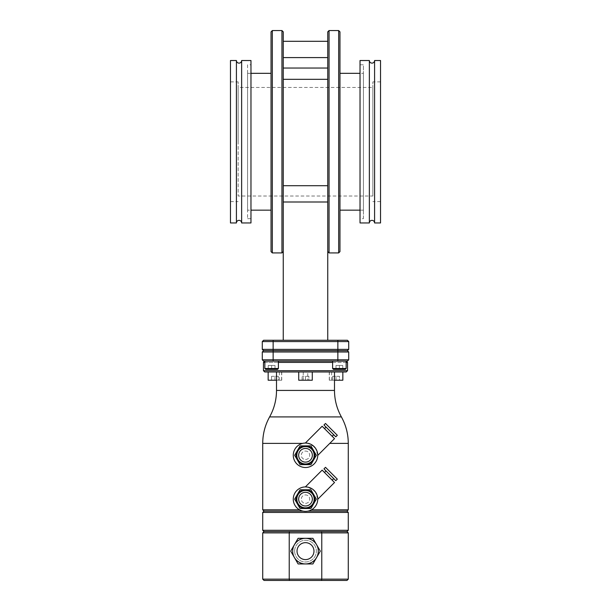 <?xml version="1.0" encoding="UTF-8"?>
<svg xmlns="http://www.w3.org/2000/svg" width="611" height="611" viewBox="0 0 611 611"><rect width="100%" height="100%" fill="white"/><g stroke="black" fill="none" stroke-linecap="round" stroke-linejoin="round"><path stroke-width="0.46" stroke-dasharray="3.06 2.29" d="M327.756 31.856L327.756 340.266L283.244 340.266L283.244 31.856M327.756 340.266L283.244 340.266M337.86 340.266L347.415 340.266L348.713 341.572L337.86 341.572L337.86 340.266L273.14 340.266L273.14 341.572L337.86 341.572L337.86 349.385L262.287 349.385L263.585 350.691L347.415 350.691L348.713 351.997L337.86 351.997L337.86 349.385L348.713 349.385L347.415 350.691M263.585 350.691L262.287 351.997L273.14 351.997L273.14 359.81L348.713 359.81L347.415 361.116M273.14 361.116L263.585 361.116L262.287 359.81L273.14 359.81L273.14 361.116L346.238 361.116L264.762 361.116L346.238 361.116M271.62 361.116L264.846 361.116L271.62 361.116M339.38 361.116L332.605 361.116L339.38 361.116M278.395 362.415L264.846 362.415M263.456 362.415L347.544 362.415M347.544 370.671L263.456 370.671M346.154 362.415L332.605 362.415M346.238 371.977L305.5 371.977L312.274 371.977L307.761 371.977L307.761 380.225L312.274 380.225M264.762 371.977L329.398 371.977L329.398 380.225L334.492 380.225M329.398 371.977L307.761 371.977M303.239 371.977L303.239 380.225L298.726 380.225M279.334 371.977L279.334 380.225L281.602 380.225L281.602 371.977M307.761 380.225L303.239 380.225M329.398 380.225L342.84 380.225M339.449 380.225L332.674 380.225L339.449 380.225L339.449 376.315L336.058 376.315L339.449 376.315L339.449 380.225M308.891 380.225L302.109 380.225L308.891 380.225L308.891 376.315L305.5 376.315L308.891 376.315L308.891 380.225M279.334 380.225L276.508 380.225M268.16 380.225L281.602 380.225M278.326 380.225L271.551 380.225L278.326 380.225L278.326 376.315L274.942 376.315L278.326 376.315L278.326 380.225M331.666 371.977L331.666 380.225M305.5 507.94C316.849 508.505 316.819 489.77 305.5 490.35C294.143 489.785 294.181 508.52 305.5 507.94A8.798 8.798 0 0 1 296.702 499.141A8.798 8.798 0 0 1 305.5 490.35A8.798 8.798 0 0 1 314.298 499.141A8.798 8.798 0 0 1 305.5 507.94M348.278 509.826L311.442 509.826M305.5 464.07C316.75 464.643 316.956 446.022 305.5 446.481C294.151 445.915 294.174 464.65 305.5 464.07A8.798 8.798 0 0 0 314.298 455.279A8.798 8.798 0 0 0 305.5 446.481A8.798 8.798 0 0 0 296.702 455.279A8.798 8.798 0 0 0 305.5 464.07M299.558 509.826L262.722 509.826M305.5 511.369A12.228 12.228 0 0 0 317.728 499.141A12.228 12.228 0 0 0 305.5 486.921L305.5 486.921A12.228 12.228 0 0 0 293.272 499.141A12.228 12.228 0 0 0 305.5 511.369M317.728 499.027L315.497 492.115L316.59 494.001M316.926 494.795L317.269 495.834M317.353 496.155L317.605 497.415M315.337 491.886L314.146 490.496L307.822 487.143M306.042 486.929L306.837 486.99M307.723 487.12L308.624 487.326M309.09 487.456L309.525 487.601M310.434 487.96L310.846 488.151M311.373 488.418L311.862 488.701M312.328 488.999L313.267 489.701M322.142 470.119L334.523 482.499M323.96 468.866L335.783 480.689M337.318 479.154L325.495 467.323M305.5 508.528A9.379 9.379 0 0 0 313.626 503.838L316.33 499.141L313.626 494.452A9.379 9.379 0 0 1 313.626 503.838L310.915 508.528L305.5 508.528A9.379 9.379 0 0 1 297.374 494.452L294.67 499.141L297.374 503.838L300.085 508.528L305.5 508.528M313.626 494.452A9.379 9.379 0 0 0 297.374 494.452L300.085 489.762L310.915 489.762L313.626 494.452M305.5 503.357A4.216 4.216 0 0 0 309.716 499.141A4.216 4.216 0 0 0 305.5 494.933A4.216 4.216 0 0 0 301.284 499.141A4.216 4.216 0 0 0 305.5 503.357A4.216 4.216 0 0 0 309.716 499.141A4.216 4.216 0 0 0 305.5 494.933A4.216 4.216 0 0 0 301.284 499.141A4.216 4.216 0 0 0 305.5 503.357M305.5 507.833A8.684 8.684 0 0 0 314.184 499.141A8.684 8.684 0 0 0 305.5 490.457A8.684 8.684 0 0 0 296.816 499.141A8.684 8.684 0 0 0 305.5 507.833M305.5 505.984A6.843 6.843 0 0 0 312.343 499.141A6.843 6.843 0 0 0 305.5 492.306A6.843 6.843 0 0 0 298.657 499.141A6.843 6.843 0 0 0 305.5 505.984M264.021 511.132L303.094 511.132M262.722 512.438L348.278 512.438M262.722 530.287L348.278 530.287M307.906 511.132L346.979 511.132M346.979 531.585L264.021 531.585M289.492 531.585L321.508 531.585M320.294 551.13L312.901 538.322L298.099 538.322L294.403 544.729A12.816 12.816 0 0 0 305.5 563.945A12.816 12.816 0 0 0 316.597 557.538L320.294 551.13L312.901 538.322L298.099 538.322L290.706 551.13L294.403 557.538A12.816 12.816 0 0 1 294.403 544.729A12.816 12.816 0 0 0 294.403 557.538L298.099 563.945L312.901 563.945L320.294 551.13L316.597 544.729A12.816 12.816 0 0 0 294.403 544.729L290.706 551.13L294.403 557.538A12.816 12.816 0 0 0 316.597 557.538A12.816 12.816 0 0 0 316.597 544.729A12.816 12.816 0 0 1 316.597 557.538A12.816 12.816 0 0 0 318.316 551.13M348.278 579.144L262.722 579.144M262.722 532.891L348.278 532.891M294.403 557.538A12.816 12.816 0 0 0 316.597 557.538A12.816 12.816 0 0 0 305.5 538.322A12.816 12.816 0 0 0 294.403 557.538L298.099 563.945L298.825 563.945M298.099 563.945L312.901 563.945L313.26 563.319M290.706 551.13L291.065 551.756M294.639 551.13A10.861 10.861 0 0 0 305.5 561.99A10.861 10.861 0 0 0 316.361 551.13A10.861 10.861 0 0 0 305.5 540.277A10.861 10.861 0 0 0 294.639 551.13A10.861 10.861 0 0 0 305.5 561.99A10.861 10.861 0 0 0 316.361 551.13A10.861 10.861 0 0 0 305.5 540.277A10.861 10.861 0 0 0 294.639 551.13M312.901 538.322L305.5 538.322A12.816 12.816 0 0 1 316.597 544.729A12.816 12.816 0 0 0 294.403 544.729L298.099 538.322M312.901 563.945L316.597 557.538M305.5 467.507A12.228 12.228 0 0 0 317.728 455.279A12.228 12.228 0 0 0 305.5 443.051L305.5 443.051A12.228 12.228 0 0 0 293.272 455.279A12.228 12.228 0 0 0 305.5 467.507M315.52 448.275L316.59 450.131M316.926 450.933L317.269 451.972M317.353 452.285L317.605 453.545M317.728 455.157L315.497 448.245M315.337 448.016L314.138 446.626M306.042 443.067L306.837 443.128M307.723 443.258L308.624 443.456M309.09 443.586L309.525 443.731M310.434 444.09L310.846 444.281M311.373 444.556L311.862 444.839M312.328 445.136L313.267 445.839M314.123 446.61L307.822 443.273M322.142 426.257L334.523 438.629M323.96 424.996L335.783 436.819M337.318 435.284L325.495 423.461M313.626 450.59A9.379 9.379 0 0 0 297.374 450.59L294.67 455.279L297.374 459.968A9.379 9.379 0 0 1 297.374 450.59L300.085 445.893L310.915 445.893L313.626 450.59A9.379 9.379 0 0 1 313.626 459.968L316.33 455.279L313.626 450.59M297.374 459.968A9.379 9.379 0 0 0 313.626 459.968L310.915 464.658L300.085 464.658L297.374 459.968M305.5 459.487A4.216 4.216 0 0 0 309.716 455.279A4.216 4.216 0 0 0 305.5 451.063A4.216 4.216 0 0 0 301.284 455.279A4.216 4.216 0 0 0 305.5 459.487A4.216 4.216 0 0 0 309.716 455.279A4.216 4.216 0 0 0 305.5 451.063A4.216 4.216 0 0 0 301.284 455.279A4.216 4.216 0 0 0 305.5 459.487M305.5 463.963A8.684 8.684 0 0 0 314.184 455.279A8.684 8.684 0 0 0 305.5 446.588A8.684 8.684 0 0 0 296.816 455.279A8.684 8.684 0 0 0 305.5 463.963M305.5 462.115A6.843 6.843 0 0 0 312.343 455.279A6.843 6.843 0 0 0 305.5 448.436A6.843 6.843 0 0 0 298.657 455.279A6.843 6.843 0 0 0 305.5 462.115M305.5 380.225L305.5 376.315L302.109 376.315L305.5 376.315L305.5 380.225M302.109 380.225L302.109 376.315L302.109 380.225M332.674 376.315L336.058 376.315L332.674 376.315L332.674 380.225L332.674 376.315M271.551 376.315L274.942 376.315L271.551 376.315L271.551 380.225L271.551 376.315M336.058 380.225L336.058 376.315L336.058 380.225M274.942 380.225L274.942 376.315L274.942 380.225M263.585 340.266L262.287 341.572L273.14 341.572L273.14 351.997L337.86 351.997L337.86 361.116M271.62 368.502L264.846 368.502L278.395 368.502L264.846 368.502L278.395 368.502L264.846 368.502L278.395 368.502L271.62 368.502L278.395 368.502L277.531 369.365L265.716 369.365L277.531 369.365L268.237 369.365L275.011 369.365L271.62 369.365L271.62 365.462L275.011 365.462L268.237 365.462L275.011 365.462L268.237 365.462L275.011 365.462L268.237 365.462L275.011 365.462L268.237 365.462L271.62 365.462L271.62 369.365L265.716 369.365L277.531 369.365L268.237 369.365L268.237 365.462L268.237 369.365L275.011 369.365L275.011 365.462L275.011 369.365L271.62 369.365L271.62 365.462L271.62 369.365L265.716 369.365L277.531 369.365L278.395 368.502L278.395 361.116L278.395 368.502L277.531 369.365L268.237 369.365L268.237 365.462L268.237 369.365L275.011 369.365L275.011 365.462L275.011 369.365L271.62 369.365L271.62 365.462L271.62 369.365L268.237 369.365L268.237 365.462L268.237 369.365L275.011 369.365L275.011 365.462L275.011 369.365L271.62 369.365L271.62 365.462L271.62 369.365L265.716 369.365L264.846 368.502L271.62 368.502M275.011 369.365L275.011 365.462L275.011 369.365M268.237 369.365L268.237 365.462L268.237 369.365M339.38 368.502L332.605 368.502L346.154 368.502L332.605 368.502L346.154 368.502L332.605 368.502L346.154 368.502L339.38 368.502L346.154 368.502L345.284 369.365L333.469 369.365L345.284 369.365L335.989 369.365L342.763 369.365L339.38 369.365L339.38 365.462L335.989 365.462L342.763 365.462L335.989 365.462L342.763 365.462L335.989 365.462L342.763 365.462L335.989 365.462L339.38 365.462L339.38 369.365L333.469 369.365L345.284 369.365L335.989 369.365L335.989 365.462L335.989 369.365L342.763 369.365L342.763 365.462L342.763 369.365L339.38 369.365L339.38 365.462L339.38 369.365L333.469 369.365L345.284 369.365L346.154 368.502L346.154 361.116L346.154 368.502L345.284 369.365L335.989 369.365L335.989 365.462L335.989 369.365L342.763 369.365L342.763 365.462L342.763 369.365L339.38 369.365L339.38 365.462L339.38 369.365L335.989 369.365L335.989 365.462L335.989 369.365L342.763 369.365L342.763 365.462L342.763 369.365L339.38 369.365L339.38 365.462L339.38 369.365L333.469 369.365L332.605 368.502L339.38 368.502M342.763 369.365L342.763 365.462L342.763 369.365M335.989 369.365L335.989 365.462L335.989 369.365M283.244 68.035L283.244 79.323L283.244 68.035L327.756 68.035M283.244 41.296L283.244 57.587L283.244 41.296M283.244 185.713L283.244 201.997L283.244 185.713L283.244 201.997L283.244 185.713L327.756 185.713L327.756 201.997L327.756 185.713M281.938 30.55L281.938 252.923M272.338 30.55L272.338 252.923M271.04 31.856L271.04 251.625M271.04 210.146L271.04 73.328L271.04 210.146M250.968 73.328L247.585 73.328L247.585 210.146L250.968 210.146M247.585 210.146L247.585 73.328M247.585 64.797L247.585 218.677L247.585 64.797L250.968 64.797L250.968 218.677L250.968 64.797M247.585 218.677L250.968 218.677M250.968 222.954L250.968 60.52M230.469 222.954L230.469 60.52M236.419 60.52L236.419 222.954M241.635 60.52L241.635 222.954M230.469 141.737L230.469 81.889L230.469 141.737M238.16 141.737L238.16 81.889L238.16 141.737M238.16 87.449L238.16 196.032L238.16 87.449L372.84 87.449L372.84 196.032L238.16 196.032M372.84 196.032L372.84 87.449M372.84 141.737L372.84 81.889L372.84 141.737M380.531 141.737L380.531 81.889L380.531 141.737M380.531 222.954L380.531 60.52M360.032 222.954L360.032 60.52M369.365 60.52L369.365 222.954M374.581 60.52L374.581 222.954M360.032 218.677L360.032 64.797L360.032 218.677L363.415 218.677L363.415 64.797L360.032 64.797M363.415 218.677L363.415 64.797M360.032 210.146L363.415 210.146L363.415 73.328L360.032 73.328M363.415 210.146L363.415 73.328M339.96 210.146L339.96 73.328L339.96 210.146M339.96 251.625L339.96 31.856M338.662 252.923L338.662 30.55M329.062 252.923L329.062 30.55M327.756 41.296L327.756 57.587L327.756 41.296M327.756 201.997L283.244 201.997M327.756 79.323L283.244 79.323M334.492 390.429L276.508 390.429M269.611 416.908L341.389 416.908M302.644 443.387L262.722 443.387M329.764 443.387L348.278 443.387M329.283 371.977L329.283 380.225M281.717 371.977L281.717 380.225M264.846 361.116L264.846 368.502L264.846 361.116L264.846 368.502L265.716 369.365L264.846 368.502M278.395 361.116L278.395 368.502M332.605 361.116L332.605 368.502L332.605 361.116L332.605 368.502L333.469 369.365L332.605 368.502M346.154 361.116L346.154 368.502M230.469 201.584L238.16 201.584M230.469 81.889L238.16 81.889M380.531 201.584L372.84 201.584M380.531 81.889L372.84 81.889"/><path stroke-width="0.92" d="M283.244 251.625L281.938 252.923L281.938 30.55L283.244 31.856L283.244 340.266M327.756 340.266L327.756 31.856L329.062 30.55L329.062 252.923L327.756 251.625M263.585 340.266L273.14 340.266L263.585 340.266L262.287 341.572L262.287 349.385L348.713 349.385L347.415 350.691L263.585 350.691L262.287 351.997L262.287 359.81L263.585 361.116L347.415 361.116L346.238 361.116L347.544 362.415L346.154 362.415M347.415 350.691L348.713 351.997L348.713 359.81L348.713 351.997L273.14 351.997L273.14 341.572L348.713 341.572L348.713 349.385L348.713 341.572L347.415 340.266L273.14 340.266L273.14 341.572L262.287 341.572L262.287 349.385L263.585 350.691M273.14 361.116L273.14 351.997L262.287 351.997L262.287 359.81L348.713 359.81L347.415 361.116M332.605 362.415L278.395 362.415M264.846 362.415L263.456 362.415L263.456 370.671L347.544 370.671L347.544 362.415M263.456 370.671L264.762 371.977L346.238 371.977L347.544 370.671M312.274 371.977L312.274 380.225L298.726 380.225L298.726 371.977M342.84 371.977L342.84 380.225L334.492 380.225M276.508 380.225L268.16 380.225L268.16 371.977M311.442 509.826L348.278 509.826L348.278 443.387L329.764 443.387M302.644 443.387L262.722 443.387L262.722 509.826L299.558 509.826M313.267 489.701L315.337 491.886M316.59 494.001L316.926 494.795M317.605 497.415L317.712 498.568M305.699 486.921L305.5 486.921A12.228 12.228 0 0 0 293.272 499.141A12.228 12.228 0 0 0 305.5 511.369A12.228 12.228 0 0 0 317.728 499.141A12.228 12.228 0 0 0 305.5 486.921L306.042 486.929M306.837 486.99L307.723 487.12M308.624 487.326L309.09 487.456M309.525 487.601L310.434 487.96M310.846 488.151L311.373 488.418M311.862 488.701L312.328 488.999M307.822 487.143L305.966 486.929M317.728 499.294L334.523 482.499L322.142 470.119L305.347 486.921M329.871 474.778L335.783 480.689L337.318 479.154L325.495 467.323L323.96 468.866L329.871 474.778M300.085 508.528L310.915 508.528L313.626 503.838A9.379 9.379 0 0 0 313.626 494.452L310.915 489.762L300.085 489.762L294.67 499.141L300.085 508.528M305.5 508.528A9.379 9.379 0 0 0 313.626 503.838L316.33 499.141L313.626 494.452A9.379 9.379 0 0 0 297.374 494.452A9.379 9.379 0 0 0 305.5 508.528M305.5 507.833A8.684 8.684 0 0 0 314.184 499.141A8.684 8.684 0 0 0 305.5 490.457A8.684 8.684 0 0 0 296.816 499.141A8.684 8.684 0 0 0 305.5 507.833M305.5 505.984A6.843 6.843 0 0 0 312.343 499.141A6.843 6.843 0 0 0 305.5 492.306A6.843 6.843 0 0 0 298.657 499.141A6.843 6.843 0 0 0 305.5 505.984M303.094 511.132L264.021 511.132L262.722 509.826M305.5 512.438L262.722 512.438L262.722 530.287L348.278 530.287L348.278 512.438L305.5 512.438M348.278 512.438L346.979 511.132L307.906 511.132M321.508 531.585L321.768 532.891L289.232 532.891L289.492 531.585L346.979 531.585L348.278 530.287M346.979 531.585L348.278 532.891L321.768 532.891L321.768 579.144L289.232 579.144L289.492 580.45L264.021 580.45L262.722 579.144L289.232 579.144L289.232 532.891L262.722 532.891L262.722 579.144M264.021 580.45L346.979 580.45L321.508 580.45L321.768 579.144L348.278 579.144L348.278 532.891M262.722 532.891L264.021 531.585L289.492 531.585M321.508 580.45L289.492 580.45M298.099 538.322L305.5 538.322A12.816 12.816 0 0 0 294.403 544.729L290.706 551.13L298.099 563.945L312.901 563.945L320.294 551.13L312.901 538.322L298.099 538.322L290.706 551.13L298.099 563.945L312.901 563.945L320.294 551.13M294.403 557.538A12.816 12.816 0 0 0 316.597 557.538M318.316 551.13A12.816 12.816 0 0 0 305.5 538.322A12.816 12.816 0 0 0 292.684 551.13A12.816 12.816 0 0 0 305.5 563.945A12.816 12.816 0 0 0 318.316 551.13A12.816 12.816 0 0 0 305.5 538.322A12.816 12.816 0 0 0 292.684 551.13A12.816 12.816 0 0 0 305.5 563.945A12.816 12.816 0 0 0 316.597 544.729L312.901 538.322M313.267 445.839L315.52 448.275M316.59 450.131L316.926 450.933M317.605 453.545L317.712 454.706M305.699 443.051L305.5 443.051A12.228 12.228 0 0 0 293.272 455.279A12.228 12.228 0 0 0 305.5 467.507A12.228 12.228 0 0 0 317.728 455.279A12.228 12.228 0 0 0 305.5 443.051L306.042 443.067M306.837 443.128L307.723 443.258M308.624 443.456L309.09 443.586M309.525 443.731L310.434 444.09M310.846 444.281L311.373 444.556M311.862 444.839L312.328 445.136M307.822 443.273L305.966 443.059M317.728 455.432L334.523 438.629L322.142 426.257L305.347 443.051M329.871 430.908L335.783 436.819L337.318 435.284L325.495 423.461L323.96 424.996L329.871 430.908M294.67 455.279L300.085 464.658L305.5 464.658A9.379 9.379 0 0 0 313.626 459.968L316.33 455.279L310.915 445.893L300.085 445.893L297.374 450.59A9.379 9.379 0 0 0 305.5 464.658L310.915 464.658L313.626 459.968A9.379 9.379 0 0 0 305.5 445.893A9.379 9.379 0 0 0 297.374 450.59L294.67 455.279M305.5 463.963A8.684 8.684 0 0 0 314.184 455.279A8.684 8.684 0 0 0 305.5 446.588A8.684 8.684 0 0 0 296.816 455.279A8.684 8.684 0 0 0 305.5 463.963M305.5 462.115A6.843 6.843 0 0 0 312.343 455.279A6.843 6.843 0 0 0 305.5 448.436A6.843 6.843 0 0 0 298.657 455.279A6.843 6.843 0 0 0 305.5 462.115M264.846 368.502L265.716 369.365L277.531 369.365L278.395 368.502L264.846 368.502L264.846 361.116M332.605 368.502L333.469 369.365L345.284 369.365L346.154 368.502L332.605 368.502L332.605 361.116M281.938 252.923L272.338 252.923L272.338 30.55L281.938 30.55M272.338 30.55L271.04 31.856L271.04 251.625L272.338 252.923M271.04 73.328L250.968 73.328M250.968 210.146L271.04 210.146M236.419 222.954A2.604 2.604 0 0 1 239.023 220.35A2.604 2.604 0 0 1 241.635 222.954L250.968 222.954L250.968 60.52L241.635 60.52A2.604 2.604 0 0 1 239.023 63.124A2.604 2.604 0 0 1 236.419 60.52L230.469 60.52L230.469 222.954L236.419 222.954L236.419 60.52M241.635 222.954L241.635 60.52M369.365 222.954A2.604 2.604 0 0 1 371.977 220.35A2.604 2.604 0 0 1 374.581 222.954L380.531 222.954L380.531 60.52L374.581 60.52A2.604 2.604 0 0 1 371.977 63.124A2.604 2.604 0 0 1 369.365 60.52L360.032 60.52L360.032 222.954L369.365 222.954L369.365 60.52M374.581 222.954L374.581 60.52M339.96 210.146L360.032 210.146M360.032 73.328L339.96 73.328M339.96 141.737L339.96 251.625L338.662 252.923L338.662 30.55L339.96 31.856L339.96 141.737M327.756 68.035L283.244 68.035M327.756 57.587L283.244 57.587M327.756 41.296L283.244 41.296M327.756 201.997L283.244 201.997M327.756 185.713L283.244 185.713M327.756 79.323L283.244 79.323M337.86 361.116L337.86 340.266M276.508 371.977L276.508 390.429L334.492 390.429L334.492 371.977M334.492 390.429C334.53 399.846 336.829 408.675 341.389 416.908L269.611 416.908C274.171 408.675 276.47 399.846 276.508 390.429M313.97 551.13A8.47 8.47 0 0 0 305.5 542.66A8.47 8.47 0 0 0 297.03 551.13A8.47 8.47 0 0 0 305.5 559.6A8.47 8.47 0 0 0 313.97 551.13M264.762 361.116L263.456 362.415M262.722 443.387C262.761 433.978 265.059 425.149 269.611 416.908M341.389 416.908C345.941 425.149 348.239 433.978 348.278 443.387M333.705 478.612L332.17 480.147M326.03 470.936L324.494 472.471M264.021 511.132L262.722 512.438M346.979 511.132L348.278 509.826M264.021 531.585L262.722 530.287M346.979 580.45L348.278 579.144M333.705 434.749L332.17 436.285M326.03 427.066L324.494 428.601M278.395 361.116L278.395 368.502M346.154 361.116L346.154 368.502M329.062 252.923L338.662 252.923M329.062 30.55L338.662 30.55"/></g></svg>
